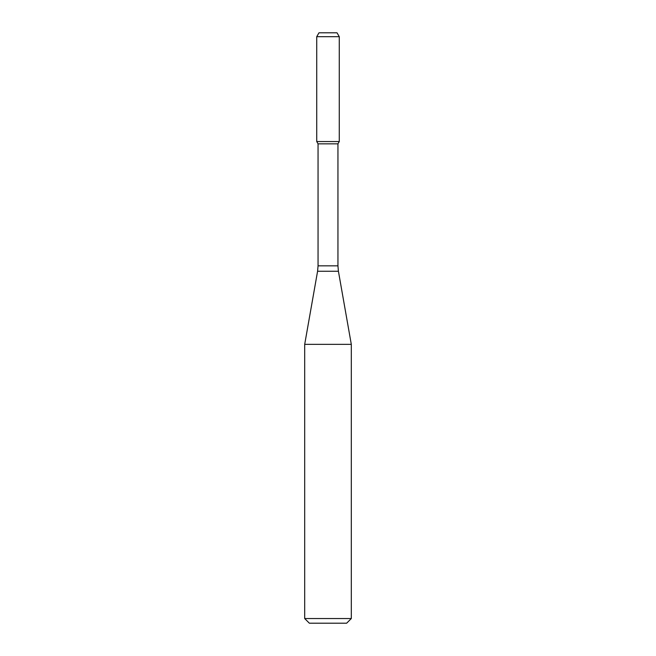 <?xml version="1.0" encoding="UTF-8"?>
<svg xmlns="http://www.w3.org/2000/svg" width="656" height="656" viewBox="0 0 656 656"><rect width="100%" height="100%" fill="white"/><g stroke="black" fill="none" stroke-linecap="round" stroke-linejoin="round"><path stroke-width="0.98" d="M318.053 143.844L337.947 143.844L337.947 265.852L318.053 265.852L318.053 143.844L316.733 141.557L339.267 141.557L339.267 36.687L316.733 36.687L318.98 32.8L337.02 32.8L339.267 36.687M328 344.351L351.304 344.351L338.414 271.248L317.586 271.248L304.696 344.351L328 344.351M351.304 618.542L346.647 623.2L309.353 623.2L304.696 618.542L351.304 618.542L351.304 344.351M316.733 36.687L316.733 141.557L339.267 141.557L337.947 143.844M337.947 265.852L338.414 271.248M318.053 265.852L317.586 271.248M304.696 618.542L304.696 344.351"/></g></svg>
